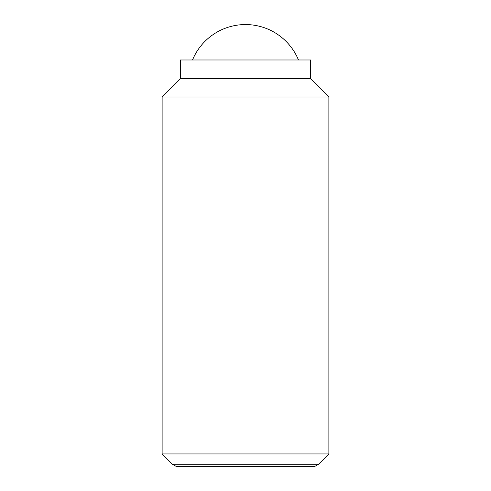 <?xml version="1.0" encoding="UTF-8"?>
<svg xmlns="http://www.w3.org/2000/svg" width="491" height="491" viewBox="0 0 491 491"><rect width="100%" height="100%" fill="white"/><g stroke="black" fill="none" stroke-linecap="round" stroke-linejoin="round"><path stroke-width="0.74" d="M298.479 59.988A57.324 57.324 0 0 0 192.521 59.988M162.122 453.942L172.445 464.265L318.555 464.265L328.878 453.942L328.878 96.985L310.637 78.744L310.637 59.988L180.363 59.988L180.363 78.744L162.122 96.985L162.122 453.942L328.878 453.942M318.555 464.265L314.774 466.45L176.226 466.45L172.445 464.265M310.637 78.744L180.363 78.744M328.878 96.985L162.122 96.985"/></g></svg>
